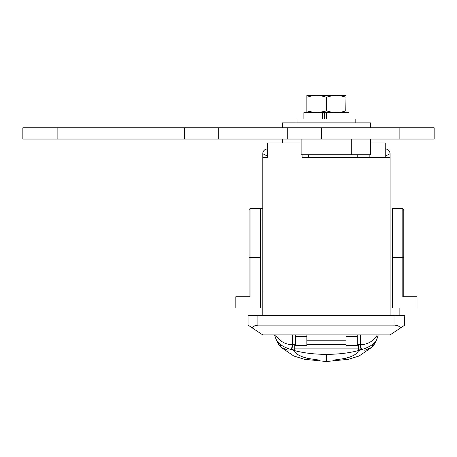 <?xml version="1.0" encoding="UTF-8"?>
<svg xmlns="http://www.w3.org/2000/svg" width="457" height="457" viewBox="0 0 457 457"><rect width="100%" height="100%" fill="white"/><g stroke="black" fill="none" stroke-linecap="round" stroke-linejoin="round"><path stroke-width="0.69" d="M267.619 142.967L267.619 157.659L262.775 157.659L262.775 307.978L252.984 307.978L252.984 315.324L252.984 307.978L390.084 307.978L390.084 157.659L302.071 157.659L302.071 154.717L302.071 157.659L390.084 157.659L390.084 307.978L262.775 307.978L262.775 157.659L267.619 157.659L267.619 142.967L301.134 142.967L267.619 142.967M308.441 157.659L308.441 154.717L308.441 157.659L302.071 157.659M262.775 334.907L390.084 334.907L400.852 327.726L390.084 334.907L262.775 334.907L252.001 327.726L262.775 334.907M262.924 291.583L262.775 293.291L262.924 291.583M385.24 142.967L385.24 157.659L385.24 142.967L370.496 142.967L385.24 142.967M403.737 325.807L400.852 327.726L398.076 325.784L394.979 325.116L394.979 315.324L394.979 325.116L257.879 325.116L257.879 315.324L404.771 315.324L404.508 325.293L404.771 315.324L248.088 315.324L248.088 325.116L252.001 327.726L250.362 326.629L252.001 327.726L254.783 325.784L252.001 327.726M400.852 327.726L402.497 326.629L400.852 327.726L398.076 325.784L394.979 325.116L257.879 325.116L254.783 325.784L257.879 325.116L257.879 315.324L248.088 315.324L248.088 325.116M385.24 148.845A4.896 4.896 0 0 1 390.084 153.741L390.084 157.659L390.084 153.741L385.24 156.163L390.084 153.741C389.77 150.787 388.136 149.153 385.188 148.845M267.671 148.845C264.717 149.153 263.089 150.787 262.775 153.741L262.775 157.659L262.775 153.741L267.619 156.163L262.775 153.741A4.896 4.896 0 0 1 267.619 148.845M369.856 154.717L369.856 157.659L369.856 154.717M357.768 157.659L357.768 154.717L357.768 157.659M357.277 345.681L357.277 336.586L346.012 336.586L346.012 345.681L357.277 345.681L357.277 334.907L357.277 336.586L346.012 336.586L346.012 334.907L346.012 345.681L357.277 345.681M294.279 348.897A32.236 10.734 0 0 0 294.297 350.525L294.279 348.897L358.579 348.897L294.279 348.897L294.279 344.704L295.582 344.704L294.279 344.704L294.279 348.897L290.892 349.771L294.279 348.897M378.247 334.907L377.356 337.752A19.588 18.274 19 0 1 374.974 342.299A19.588 18.274 -161 0 0 377.356 337.752L378.247 334.907A53.863 53.863 0 0 1 376.665 339.637L375.426 341.762A19.588 17.863 38.2 0 1 373.003 346.035L375.426 341.762L372.215 344.704L372.158 347.057L371.815 347.383L372.609 346.115L372.215 344.704A50.653 16.869 180 0 1 326.429 354.352L326.429 361.527L326.429 354.352A50.653 16.869 180 0 1 280.644 344.704L280.244 346.115L281.038 347.383L288.104 350.302M294.479 351.096L296.022 353.238L298.844 355.226L302.825 356.986L307.795 358.437L319.854 360.185M333.004 360.185L345.058 358.437L350.033 356.986L354.015 355.226L356.837 353.238L358.379 351.096M361.961 349.765L358.579 348.897L358.579 344.704L360.35 344.704L357.277 344.704L358.579 344.704L358.579 348.897A32.236 10.734 0 0 1 358.562 350.525L358.579 348.897L360.899 349.388M306.841 344.704L346.012 344.704L306.841 344.704M291.429 349.137L292.503 344.704L292.503 334.907L292.503 344.704A19.588 19.588 0 0 1 275.542 334.907A19.588 19.588 0 0 0 292.503 344.704L294.279 344.704L292.503 344.704L292.154 348.183L290.743 349.645M376.665 339.637C374.529 344.012 373.306 346.149 372.998 346.04L372.158 347.057L359.099 356.003L348.388 359.293L326.429 361.527L304.471 359.293L293.76 356.003L280.695 347.052L280.644 344.704L277.428 341.762L276.188 339.637A53.863 53.863 0 0 1 274.611 334.907L275.502 337.752A19.588 18.274 161 0 0 277.879 342.299A19.588 18.274 -19 0 1 275.502 337.752L274.611 334.907M295.582 345.669L295.582 336.586L295.582 345.681L306.841 345.681L306.841 336.586L295.582 336.586L295.582 334.907L295.582 336.586L306.841 336.586L306.841 334.907L306.841 345.669M362.115 349.645L360.71 348.2L360.35 344.704A19.588 19.588 0 0 0 377.316 334.907A19.588 19.588 0 0 1 360.35 344.704L360.35 334.907L360.35 344.704C359.756 344.886 360.344 346.537 362.115 349.645M277.428 341.762L279.855 346.04A19.588 17.863 -38.2 0 1 277.428 341.762M371.815 347.383L364.755 350.302M402.811 296.719L417.013 296.719L417.013 307.978L399.875 307.978L399.875 315.324L399.875 307.978L390.084 307.978L390.084 315.324L390.084 307.978L417.013 307.978L417.013 296.719L402.811 296.719L402.811 257.542L392.529 257.542L392.529 307.978L392.529 257.542L402.811 257.542L402.811 208.581L392.529 208.581L392.529 257.542L392.529 208.581L402.811 208.581L403.794 209.557L402.811 208.581L402.811 257.542L403.794 257.542L403.794 209.557L403.794 257.542L402.811 257.542L402.811 296.719L403.188 296.719M262.775 315.324L262.775 307.978L262.775 315.324M370.496 154.717L370.496 139.054L370.496 154.717L351.724 154.717L370.496 154.717M301.134 154.717L351.724 154.717L351.724 139.054L301.134 139.054L434.15 139.054L434.15 127.789L399.875 127.789L434.15 127.789L434.15 139.054L351.724 139.054L351.724 154.717L301.134 154.717L301.134 139.054L301.134 154.717M282.363 122.893L282.363 127.789L282.363 122.893L370.496 122.893L282.363 122.893M370.496 127.789L370.496 122.893L370.496 127.789M212.933 127.789L184.434 127.789L184.434 139.054L184.434 127.789L57.125 127.789L57.125 139.054L57.125 127.789L287.259 127.789L218.709 127.789L218.709 139.054L22.85 139.054L22.85 127.789L57.125 127.789L22.85 127.789L22.85 139.054L212.933 139.054M218.709 127.789L218.709 139.054L287.259 139.054L287.259 127.789L399.875 127.789L399.875 139.054L399.875 127.789L321.534 127.789L321.534 139.054L321.534 127.789L289.864 127.789M289.864 139.054L308.418 139.054M321.534 139.054L287.259 139.054L287.259 127.789M218.709 139.054L287.259 139.054M235.846 307.978L252.984 307.978L235.846 307.978L235.846 296.719L235.846 307.978M249.065 209.557L249.065 296.719L249.065 257.542L250.042 257.542L250.042 296.719L235.846 296.719L250.042 296.719L250.042 257.542L260.324 257.542L250.042 257.542L250.042 208.581L250.042 257.542L249.065 257.542L249.065 209.557L250.042 208.581L249.065 209.557M403.794 296.719L403.794 257.542L403.794 296.719M392.152 208.581L392.529 208.581M260.324 208.581L250.042 208.581L260.324 208.581L260.324 307.978L260.324 208.581L262.775 208.581L260.701 208.581M249.671 296.719L250.042 296.719M260.701 219.84L260.324 219.84M392.529 219.84L392.152 219.84M307.104 97.135L311.685 95.947L316.638 95.473L321.585 95.941L326.429 97.221L331.268 95.947L336.221 95.473L306.841 95.473L306.841 95.947L306.841 95.473L336.221 95.473L341.168 95.941L346.012 97.221L343.567 96.49L346.012 97.221L346.012 95.473L336.221 95.473L346.012 95.473L346.012 95.947L346.012 95.593M355.809 122.893L355.809 118.974L297.05 118.974L297.05 122.893L297.05 118.974L326.429 118.974L326.429 112.611L326.429 118.974L355.809 118.974L355.809 122.893M322.516 118.974L322.516 112.611L303.905 112.611L303.905 118.974L303.905 112.611L322.516 112.611L322.516 118.974M348.954 112.611L348.954 118.974L348.954 112.611L322.516 112.611L348.954 112.611M324.304 118.974L324.304 112.611L324.304 118.974M346.012 112.491L346.012 110.862L341.173 112.136L336.221 112.611L331.274 112.142L326.429 110.862L319.129 112.491L314.148 112.491L306.841 110.862L306.841 112.491M316.438 112.611L319.129 112.491M320.871 112.262L316.638 112.611L311.691 112.142L306.841 110.862L306.841 95.473L306.841 110.862L311.685 112.136L306.841 110.862L306.841 112.611M340.408 112.268L336.221 112.611L331.274 112.142L326.429 110.862L331.268 112.136L326.429 110.862L326.429 97.221L331.268 95.947L336.221 95.473L341.168 95.941L346.012 97.221L346.012 95.473M326.167 110.948L321.591 112.136L316.638 112.611M345.749 110.948L346.012 97.221L346.012 110.862L341.173 112.136L336.221 112.611L338.711 112.491M346.012 112.136L346.012 110.862M306.841 97.221L311.685 95.947L316.638 95.473L321.585 95.941L326.429 97.221L326.429 110.862M306.841 340.785L346.012 340.785M280.695 347.057L279.855 346.04C279.604 346.229 278.382 344.092 276.188 339.637M282.363 142.967L282.363 139.054"/></g></svg>
